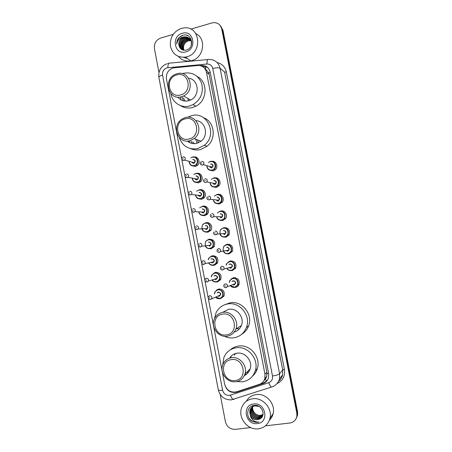<?xml version="1.0" encoding="UTF-8"?>
<svg xmlns="http://www.w3.org/2000/svg" width="452" height="452" viewBox="0 0 452 452"><rect width="100%" height="100%" fill="white"/><g stroke="black" fill="none" stroke-linecap="round" stroke-linejoin="round"><path stroke-width="0.68" d="M211.785 161.336C215.966 160.635 218.621 166.59 215.457 169.59L213.101 170.941L209.287 170.071M214.553 177.885C218.723 176.822 221.87 182.636 218.87 185.868L216.288 187.444L212.745 186.755M217.632 194.428C221.7 193.32 225.011 198.869 222.254 202.197L219.474 203.993L216.248 203.479M220.067 211.225L220.825 210.994C224.785 209.948 228.119 215.214 225.616 218.582L222.672 220.582L219.802 220.237M224.028 227.599C228.74 227.881 230.384 230.356 228.961 235.023L225.881 237.204L223.412 237.012M225.621 244.899L227.237 244.238C231.842 244.498 233.531 246.928 232.294 251.515L229.091 253.871L227.062 253.804M228.446 261.844L230.452 260.923C234.967 261.166 236.69 263.544 235.616 268.064L232.311 270.578L230.746 270.595M231.322 278.856L233.678 277.647C238.108 277.878 239.859 280.217 238.933 284.67C238.227 286.122 237.097 287.009 235.543 287.325L234.447 287.387M196.897 173.353C201.146 172.348 204.084 178.517 200.795 181.568L198.507 182.857L195.066 182.212M199.835 189.783C204.01 188.625 207.231 194.569 204.151 197.778L201.648 199.27L198.496 198.784M202.417 206.378L202.982 206.214C207.044 205.123 210.304 210.762 207.485 214.033L204.801 215.723L201.965 215.384M206.135 222.683C210.095 221.655 213.378 227.028 210.802 230.339L207.965 232.215L205.479 232.012M194.123 156.946C198.394 156.268 200.863 162.584 197.417 165.404L195.371 166.483L191.682 165.675M207.96 239.696L209.299 239.193C214.016 239.537 215.621 242.04 214.107 246.702L211.129 248.747L209.027 248.656M210.762 256.465L212.468 255.742C217.09 256.064 218.734 258.516 217.401 263.115L214.304 265.318L212.609 265.313M213.604 273.29L215.649 272.33C220.18 272.629 221.859 275.048 220.683 279.579L217.485 281.929L216.209 281.98M216.48 290.178L218.836 288.958C223.282 289.246 224.994 291.625 223.96 296.094L220.678 298.586L219.762 298.648M208.265 298.252L224.655 384.211C226.616 390.37 230.593 392.901 236.594 391.822L259.341 384.358C262.154 383.352 263.991 381.386 264.849 378.454L264.979 374.256L206.479 72.258C205.236 67.693 202.326 65.444 197.75 65.512L173.071 67.93C168.144 69.868 165.935 73.54 166.449 78.947L181.664 158.737M189.642 106.05L189.275 106.073M263.957 380.618L265.493 379.002L266.736 376.296L266.861 372.154L209.101 74.258L208.705 72.851L205.4 68.76L204.66 68.371M181.76 159.257L184.947 175.958M185.043 176.478L188.241 193.224M188.337 193.744L191.541 210.53M191.637 211.05L194.846 227.881M194.948 228.401L198.162 245.278M198.264 245.798L201.49 262.714M201.592 263.239L204.824 280.2M204.925 280.726L208.163 297.727M214.723 162.505L215.112 162.302M186.936 35.589L187.32 35.482M186.975 58.144L184.105 57.297M190.863 29.148L211.869 22.939L214.514 22.606C218.344 22.984 220.751 25.103 221.734 28.956L296.811 413.071L296.862 416.303C296.003 420.134 293.653 422.377 289.811 423.027L265.386 425.857M158.974 72.518L154.426 48.59C153.94 43.477 156.019 39.974 160.658 38.075L173.133 34.392M250.634 427.569L235.322 429.349C230.192 429.4 226.876 426.829 225.384 421.631L220.226 394.506M220.056 25.352L222.356 29.623L297.184 412.388L297.235 415.608L296.179 418.501L297.235 415.608L297.184 412.388L222.356 29.623L220.056 25.352M224.757 384.675C226.695 390.76 230.633 393.268 236.565 392.2L263.053 383.516C265.861 382.511 267.691 380.539 268.533 377.606L268.646 373.505L210.186 72.15C208.954 67.625 206.067 65.393 201.524 65.467L199.965 65.608M267.036 380.697L263.556 382.923L260.199 384.025M201.569 66.082L207.53 67.41M220.683 26.024L222.977 30.284L297.557 411.71L297.608 414.919L296.552 417.795M217.406 289.478L217.514 290.037M198.49 173.771L198.405 173.342M186.783 56.816L185.597 57.099C177.45 57.788 172.376 54.059 170.364 45.906C169.895 37.386 173.545 31.538 181.308 28.369L184.851 27.804C200.677 26.623 202.456 53.183 186.783 56.816M195.801 33.623C206.756 38.516 203.829 57.867 191.761 60.619L190.597 60.89C185.699 61.641 181.664 60.172 178.5 56.483M182.258 33.307C193.625 29.459 197.411 49.025 185.828 51.861C174.495 55.556 170.794 36.222 182.258 33.307M178.862 45.132C179.823 49.042 182.258 50.697 186.162 50.093C195.304 47.918 192.049 32.454 183.049 35.222L178.67 37.934C177.263 39.787 176.619 41.85 176.738 44.115C177.376 40.075 179.715 37.685 183.761 36.957L185.094 36.748L183.998 37.154C180.275 38.561 178.563 41.222 178.862 45.132C178.483 41.155 180.116 38.431 183.761 36.957M189.428 38.29L185.331 36.945M191.049 45.901C192.23 40.516 190.247 37.465 185.094 36.748M189.857 38.725L186.269 37.748L184.941 37.951C179.868 39.064 177.992 46.567 181.794 49.381M189.755 38.612L186.038 37.544L184.704 37.753C178.647 39.07 177.732 48.68 183.292 50.149C181.405 45.584 182.811 42.239 187.495 40.109L188.812 39.906L187.727 40.301C183.122 42.358 181.687 45.652 183.416 50.172M190.247 39.205L187.201 38.539L185.879 38.742C180.986 39.821 178.998 46.935 182.489 49.901M190.156 39.081L186.97 38.341L185.648 38.544C180.63 39.646 178.726 47.025 182.433 49.878M190.597 39.731L186.806 39.527C181.896 41.866 180.574 45.347 182.84 49.98M190.512 39.595L187.896 39.126L186.574 39.33C181.591 41.742 180.297 45.273 182.698 49.918M190.902 40.307L189.038 40.098M190.829 40.155L188.812 39.906M184.02 50.268L183.608 48.878C183.235 44.985 184.84 42.319 188.411 40.883C184.06 42.737 182.54 45.855 183.862 50.251M188.411 40.883L191.043 40.623M188.501 37.996L186.348 38.397M184.585 39.239C182.704 40.488 181.455 42.132 180.834 44.177M180.489 46.036L180.563 47.935M180.608 48.183L180.76 48.827M188.614 38.098L186.975 38.347M185.738 38.782C182.93 40.2 181.246 42.403 180.693 45.386M180.585 46.663L180.704 48.161M180.743 48.364L180.885 48.935M182.597 35.346C178.732 37.053 176.777 39.974 176.738 44.115M180.597 94.937C168.449 98.672 164.488 77.846 176.766 74.942C188.953 71.032 193.015 92.129 180.597 94.937M181.416 96.768C167.935 100.943 162.776 78.236 176.201 74.009L177.003 73.755C189.659 69.574 195.885 90.456 183.574 95.948L181.416 96.768M177.817 97.107C180.614 100.519 184.196 101.745 188.552 100.796L190.648 99.999C200.321 95.767 198.84 79.377 188.693 78.269M185.083 101.112L183.45 97.92M188.382 100.836L187.868 98.412M181.156 99.971L180.337 96.999M182.597 73.535L183.28 73.331C192.043 71.727 198.185 75.128 201.694 83.535C203.677 92.57 200.807 99.598 193.072 104.621L189.552 106C181.105 108.401 172.184 102.406 170.828 93.57M197.225 76.524C208.242 81.857 207.383 100.717 195.897 106.197L192.422 107.553C188.06 108.604 184.054 107.938 180.404 105.548M183.399 100.841L182.015 97.107M189.038 139.001C176.805 142.51 172.817 121.554 185.184 118.882C197.451 115.198 201.541 136.431 189.038 139.001M189.834 140.741C177.772 144.307 171.11 125.221 182.179 118.972L185.399 117.582C196.733 114.023 204.123 131.459 194.23 138.572L189.834 140.741M187.388 141.058C190.106 143.346 193.219 144.115 196.722 143.352L200.993 141.256C209.095 135.442 205.468 120.933 195.874 120.639M198.49 142.753L197.501 139.871M194.371 143.651L192.767 141.855M197.185 143.227L195.643 139.131M189.868 142.691L189.004 140.917M187.591 117.249L191.416 115.718C207.31 110.7 218.039 134.899 204.366 145.228L197.733 148.595C188.648 149.934 182.489 146.205 179.252 137.408M203.564 117.706C214.604 121.543 216.728 138.832 207.05 146.262L200.496 149.572C197.083 150.363 193.806 150.047 190.676 148.64M192.45 143.504L190.913 141.154M226.542 334.853C213.926 337.333 209.824 315.773 222.576 314.151C235.226 311.496 239.436 333.344 226.542 334.853M227.266 336.175C218.327 337.966 210.287 326.841 214.514 318.66C216.225 315.185 218.954 313.078 222.7 312.343C231.254 310.513 239.43 320.824 235.887 329.096C234.238 333.034 231.362 335.395 227.266 336.175M234.164 332.135C237.582 331.107 239.989 328.903 241.374 325.519C244.809 317.519 236.888 307.563 228.593 309.343L222.921 312.23M238.622 328.683L236.345 328.796M241.018 326.355L240.114 326.344M214.429 318.846L216.062 312.699C218.514 307.919 222.35 305.01 227.565 303.976C239.6 301.36 251.25 315.688 246.442 327.446C244.125 333.197 239.995 336.638 234.051 337.768C230.695 338.26 227.458 337.751 224.333 336.243M224.785 304.721L229.949 302.84C241.831 300.252 253.335 314.377 248.589 325.977C247.233 329.576 244.944 332.339 241.73 334.26M235.283 380.494C222.576 382.725 218.446 361.024 231.288 359.651C244.029 357.244 248.267 379.234 235.283 380.494M235.989 381.708C227.345 383.245 219.327 372.821 222.802 364.691C224.424 360.792 227.288 358.47 231.396 357.724C239.69 356.136 247.815 365.854 244.933 374.036C243.402 378.369 240.419 380.929 235.989 381.708M244.323 375.584C247.182 374.245 249.12 372.041 250.137 368.956C252.928 361.046 245.057 351.667 237.017 353.215C233.808 353.758 231.328 355.402 229.582 358.148M234.469 355.261L235.277 353.622M246.447 374.318L244.837 374.329M230.859 357.814L231.108 356.199M222.74 364.871L223.893 357.498C226.22 352.102 230.249 348.871 235.984 347.814C247.656 345.531 259.228 359.057 255.329 370.668C253.193 376.968 248.922 380.686 242.509 381.821L236.786 381.573M230.266 349.882C232.537 347.831 235.204 346.56 238.26 346.074C249.786 343.814 261.205 357.142 257.357 368.595C256.448 371.606 254.838 374.115 252.527 376.115M249.56 370.442L248.075 370.968M236.447 353.311L236.351 353.746M248.487 372.233L246.419 372.584M234.04 354.119L233.401 354.453M258.391 428.807C247.888 430.417 237.944 418.156 241.492 408.167C243.362 402.845 247.069 399.715 252.606 398.783C262.606 397.088 272.669 408.348 269.968 418.366C268.285 424.355 264.426 427.835 258.391 428.807M246.3 401.308C248.481 397.494 251.764 395.246 256.148 394.568C265.917 392.901 275.76 403.868 273.115 413.653C272.488 416.286 271.24 418.512 269.358 420.337M251.64 407.523L250.962 409.043C249.391 413.659 253.764 419.094 258.312 418.495L262.279 416.32M256.736 405.529L255.307 405.585C252.713 406.088 250.979 407.597 250.109 410.111C248.527 414.75 252.928 420.219 257.493 419.62L259.425 419.094C266.629 416.388 262.081 404.156 254.403 405.376C246.583 405.789 245.255 417.676 252.25 421.354L257.403 422.354L258.945 422.015L257.408 422.027C253.877 421.513 251.515 419.388 250.323 415.665C251.967 418.518 254.346 419.857 257.454 419.676L259.425 419.094M251.521 407.642L250.753 409.309C249.171 413.93 253.555 419.377 258.109 418.778C260.425 418.467 262.03 417.23 262.911 415.055M259.154 406.501L255.103 405.845C252.498 406.348 250.764 407.862 249.894 410.382L250.323 415.665M252.159 407.082L251.809 407.992C250.244 412.58 254.6 417.987 259.12 417.382L262.623 415.733M252.024 407.19L251.6 408.258C250.029 412.851 254.391 418.264 258.917 417.659L262.544 415.88M252.73 406.693L252.645 406.953C251.086 411.518 255.42 416.885 259.917 416.286L262.9 415.094M252.578 406.789L252.436 407.212C250.877 411.783 255.216 417.156 259.719 416.558L262.838 415.258M263.036 414.478L260.618 415.32C258.685 415.512 256.934 414.947 255.363 413.625C256.934 415.009 258.646 415.625 260.51 415.473L263.013 414.614M253.612 405.489L251.73 407.376M253.956 405.433L251.617 407.501M253.12 405.608L252.578 406.331M252.487 406.478L252.233 406.924M253.16 405.597L252.459 406.45M252.363 406.591L252.103 407.037M253.239 405.574L253.069 405.885M252.996 406.037L252.787 406.523M253.176 405.591L252.945 405.992M252.866 406.145L252.645 406.619M253.612 403.998C265.663 401.969 269.658 422.626 257.38 423.575C245.368 425.451 241.464 405.048 253.612 403.998M255.363 413.625C253.267 411.761 252.369 409.461 252.668 406.732M248.679 417.575C251.329 421.473 254.753 422.953 258.945 422.015M210.253 72.495L208.705 72.851M205.4 68.76L205.643 66.438M268.629 373.408L267.03 373.674M266.578 381.149L265.493 379.002M209.101 74.258L206.479 72.258M266.861 372.154L264.979 374.256M166.924 67.834C163.686 69.105 162.24 71.523 162.573 75.083L222.587 390.195C223.621 393.777 225.91 395.528 229.452 395.438L268.742 382.674C271.629 381.471 272.878 379.245 272.488 375.991L212.756 68.484C211.937 65.467 210.005 63.981 206.965 64.026L166.924 67.834M166.912 63.721C160.861 66.291 158.189 70.845 158.889 77.365C158.906 76.574 160.132 75.812 162.573 75.083M234.079 399.398L233.204 399.523C232.249 398.98 231.328 397.545 230.43 395.217M217.062 62.5C222.022 63.687 225.124 66.868 226.367 72.037L284.398 369.357C285.263 375.906 282.89 380.624 277.285 383.499M221.734 28.956L222.977 30.284M296.811 413.071L297.557 411.71M206.965 64.026C206.993 60.466 207.524 58.941 208.564 59.461C214.604 59.348 218.446 62.297 220.09 68.297L224.599 72.088L226.367 72.037M167.884 67.653C167.935 64.15 168.573 62.642 169.799 63.127L207.722 59.54M231.311 399.913L230.266 399.918M158.889 77.365L218.316 389.884C220.22 396.568 224.537 399.896 231.254 399.873L272.307 386.816M212.756 68.484C216.31 67.625 218.757 67.557 220.09 68.297L279.585 373.764L282.686 369.889L224.599 72.088M272.488 375.991C276.178 375.403 278.545 374.663 279.585 373.764L279.517 378.872L282.619 374.866L282.686 369.889L284.398 369.357M278.669 381.115C280.686 379.516 282.003 377.437 282.619 374.866C282.048 377.397 280.765 379.477 278.765 381.098M279.517 378.872C278.229 383.081 275.522 385.827 271.392 387.11C270.545 386.522 269.658 385.047 268.742 382.674M218.316 389.884C218.582 390.398 220.005 390.505 222.587 390.195M220.373 68.534L220.073 68.207M202.236 66.02L201.524 65.467M263.556 382.923L263.053 383.516M237.091 391.658L236.565 392.2M266.222 377.719L265.194 378.058M187.026 35.668L187.478 35.55M187.422 58.483L183.523 57.331M192.58 157.019C196.778 155.787 199.682 162.076 196.208 164.901L194.287 165.912C191.416 166.223 189.693 164.901 189.122 161.952M189.326 162.008C189.902 164.692 191.507 165.89 194.134 165.596C199.281 164.596 197.603 155.867 192.541 157.29M183.196 156.782C185.314 157.036 185.812 158.143 184.693 160.098L194.337 162.805L193.603 163.2L192.049 162.765L193.586 163.195L194.337 162.805C195.411 160.94 194.931 159.884 192.902 159.629M182.438 157.172C180.964 158.556 181.422 159.652 183.817 160.46L184.693 160.098L183.907 160.505L182.207 159.957M183.094 158.805L182.975 158.183L183.094 158.805M195.891 164.681L196.021 165.059M197.575 159.991L197.287 160.358M196.14 164.443L196.196 164.912M197.208 159.11L196.919 159.347M197.112 165.658L196.97 165.11M190.812 157.912L192.552 157.025M192.942 159.364C195.756 160.144 196.021 161.528 193.738 163.517M193.722 174.54L195.705 173.461C199.79 172.291 202.762 178.218 199.586 181.162L197.434 182.371C194.744 182.681 193.038 181.478 192.309 178.76C193.038 181.467 194.744 182.664 197.417 182.359L199.586 181.162L200.931 181.422M192.518 178.806C193.241 181.269 194.829 182.348 197.287 182.054C202.445 181.094 200.767 172.342 195.693 173.732M195.4 179.387L196.739 179.659L197.58 179.19C198.535 177.337 198.027 176.303 196.055 176.088M186.484 173.997C188.54 174.223 189.072 175.303 188.077 177.24L187.196 177.732L185.529 177.207M186.388 176.071L186.269 175.444L186.388 176.071M199.117 181.094L199.281 181.438M200.507 175.862L200.247 176.201M199.264 180.953L199.372 181.365M200.349 181.97L200.083 181.258M196.089 175.811C198.914 176.613 199.179 177.998 196.886 179.975M198.886 189.925C202.818 188.834 205.852 194.439 202.942 197.462L200.592 198.863C198.089 199.174 196.4 198.095 195.541 195.62M195.756 195.648C196.597 197.88 198.162 198.846 200.445 198.558C205.62 197.631 203.937 188.863 198.846 190.213M198.795 196.021L199.897 196.157L200.824 195.614C201.671 193.784 201.134 192.772 199.213 192.58M189.778 191.258C191.778 191.456 192.337 192.512 191.456 194.428L190.49 194.998L188.863 194.507M189.687 193.377L189.569 192.75L189.687 193.377M203.389 191.851L203.157 192.179M202.473 197.422L202.615 197.801L202.411 197.484M203.643 198.275L203.264 197.501M196.665 191.202L198.863 189.93M199.247 192.298C202.078 193.117 202.343 194.513 200.044 196.467M199.643 207.897L202.033 206.445C205.875 205.411 208.943 210.728 206.281 213.807L203.762 215.401C201.439 215.7 199.79 214.74 198.818 212.525M199.038 212.536C199.976 214.525 201.502 215.378 203.615 215.095C208.801 214.208 207.112 205.417 202.01 206.733M202.23 212.666L203.067 212.7L204.061 212.084C204.812 210.276 204.253 209.287 202.377 209.118M193.077 208.558C195.032 208.739 195.614 209.773 194.835 211.666L193.795 212.316L192.207 211.858M192.998 210.722L192.88 210.095L192.998 210.722M206.417 206.88L205.762 207.44M206.993 214.57L206.524 213.819M202.411 208.824C205.248 209.666 205.519 211.061 203.214 213.005M202.654 224.627L205.214 222.994C209.762 223.35 211.225 225.757 209.604 230.209L206.937 231.972C204.796 232.26 203.197 231.424 202.14 229.458C203.197 231.413 204.79 232.249 206.909 231.961L209.604 230.209L210.931 230.147M206.79 231.678C211.988 230.825 210.299 222.011 205.185 223.294C200.004 224.164 201.682 232.927 206.79 231.678M205.705 229.305L207.298 228.593C207.965 226.808 207.383 225.842 205.553 225.689M196.388 225.91C198.292 226.068 198.903 227.079 198.208 228.949L197.106 229.672L195.569 229.249M196.321 228.119L196.196 227.492L196.321 228.119M209.174 223.13L208.57 223.723M210.378 230.859L209.864 230.198M205.587 225.39C208.428 226.254 208.694 227.65 206.389 229.582M205.694 241.385L208.395 239.583C212.835 239.91 214.344 242.272 212.915 246.662L210.118 248.589C208.152 248.86 206.615 248.137 205.507 246.413M209.971 248.301C215.186 247.487 213.491 238.65 208.361 239.893C203.174 240.724 204.852 249.515 209.971 248.301M209.203 245.939L210.536 245.153C211.124 243.391 210.525 242.441 208.734 242.306M199.705 243.3C201.569 243.442 202.197 244.436 201.586 246.283L200.428 247.069L198.948 246.69M199.643 245.555L199.524 244.927L199.643 245.555M211.931 239.464L211.383 240.097M213.796 247.125L213.293 246.611M212.451 240.967L212.954 240.057M208.762 241.995C211.615 242.882 211.886 244.283 209.57 246.199M208.756 258.165L208.135 259.714L208.756 258.165L211.576 256.216C215.932 256.521 217.48 258.838 216.22 263.166L213.304 265.239C211.508 265.499 210.044 264.878 208.903 263.386C210.039 264.866 211.496 265.482 213.276 265.234L216.22 263.166L217.531 262.866M209.129 263.335C210.197 264.657 211.542 265.2 213.163 264.962C218.389 264.183 216.689 255.323 211.547 256.533C209.897 256.934 208.841 257.973 208.366 259.668M210.96 259.149L211.954 258.64C214.813 259.55 215.079 260.951 212.756 262.855L211.717 262.77M211.31 262.29L212.615 262.572L213.768 261.753C214.288 260.019 213.672 259.086 211.926 258.956M212.44 262.606L213.768 261.753L204.959 263.663L203.586 264.46C201.648 264.121 201.067 263.154 201.846 261.567L203.033 260.731C204.858 260.866 205.502 261.844 204.959 263.663L203.756 264.516L202.349 264.183M202.982 263.041L202.858 262.409L202.982 263.041M214.694 255.877L214.208 256.555M217.231 263.38L216.807 263.03M215.344 257.324L215.768 256.374M211.847 274.98L211.248 276.782L211.847 274.98L214.773 272.889C219.039 273.172 220.621 275.449 219.514 279.72L216.502 281.935C214.864 282.172 213.474 281.647 212.333 280.364C212.999 281.426 214.384 281.946 216.468 281.929L219.514 279.72L220.819 279.302M212.553 280.296C213.61 281.421 214.881 281.878 216.361 281.664C221.604 280.924 219.898 272.042 214.745 273.217C212.937 273.658 211.847 274.822 211.479 276.714M214.011 275.974L215.146 275.325C218.017 276.257 218.282 277.664 215.954 279.551L215.067 279.505M214.723 279.11L215.813 279.274L217.005 278.404C217.468 276.692 216.836 275.771 215.118 275.652L214.79 275.748M215.847 279.285L217.005 278.404L208.338 281.093L206.909 281.952C205.033 281.658 204.445 280.703 205.14 279.104L206.372 278.212C208.163 278.342 208.818 279.302 208.338 281.093L207.095 282.003M206.327 280.568L206.202 279.935L206.327 280.568M219.723 279.652L220.469 279.935M207.056 282.008L205.767 281.72M214.954 291.828L214.412 293.907L214.954 291.828L217.971 289.602C222.164 289.873 223.774 292.116 222.802 296.331L219.706 298.67C218.203 298.885 216.898 298.444 215.779 297.348C216.525 298.286 217.83 298.721 219.672 298.665L224.102 295.783M215.988 297.258L219.565 298.405C224.819 297.704 223.113 288.8 217.943 289.935C215.971 290.427 214.869 291.721 214.638 293.823M217.073 292.873L218.35 292.054C221.226 293.003 221.497 294.416 219.163 296.286L218.401 296.269M218.158 295.947L219.022 296.02L220.248 295.094C220.655 293.404 220.011 292.5 218.327 292.387L217.717 292.625M219.056 296.026L220.248 295.094L210.242 299.49C208.428 299.201 207.83 298.263 208.445 296.681L209.711 295.738C211.474 295.857 212.141 296.806 211.722 298.574L210.44 299.535M209.677 298.139L209.553 297.501L209.677 298.139M223.401 296.077L223.904 296.207M210.372 299.546L209.203 299.303M212.095 170.387C209.174 170.692 207.428 169.353 206.852 166.376C207.423 169.342 209.174 170.675 212.078 170.381L214.31 169.121L212.095 170.387M208.31 162.545L210.344 161.426M207.067 166.432C207.649 169.144 209.282 170.359 211.954 170.065C217.18 169.071 215.48 160.274 210.338 161.697M210.745 163.788C213.604 164.579 213.869 165.974 211.547 167.974M201.761 161.392C203.841 161.601 204.377 162.68 203.389 164.635L212.27 167.161L211.423 167.658L209.835 167.212L211.406 167.647L212.27 167.161C213.225 165.296 212.706 164.262 210.711 164.059M200.886 161.884C199.654 163.37 200.157 164.443 202.394 165.099L203.389 164.635L202.485 165.149L200.722 164.551M201.586 162.816L201.705 163.443L201.586 162.816M214.886 162.556L215.208 162.387M214.807 163.127L214.514 163.33M210.366 161.42C214.457 160.24 217.48 166.127 214.31 169.121L215.57 169.472M213.564 177.992C217.519 176.879 220.593 182.416 217.723 185.495L215.293 186.975C212.576 187.286 210.841 186.083 210.09 183.359M211.276 179.325L213.542 177.992M210.316 183.405C211.056 185.868 212.666 186.958 215.152 186.665C220.395 185.704 218.689 176.885 213.536 178.269M213.937 180.365C216.807 181.179 217.073 182.58 214.745 184.563M213.259 183.981L214.604 184.246L215.559 183.67C216.389 181.828 215.841 180.823 213.909 180.647M205.101 178.755C207.112 178.935 207.688 179.986 206.818 181.919L205.824 182.523L204.089 181.953M204.931 180.224L205.05 180.856L204.931 180.224M218.502 203.609C215.988 203.914 214.282 202.846 213.384 200.4C214.276 202.829 215.977 203.897 218.48 203.598L221.113 201.92L218.502 203.609M214.282 196.14L216.745 194.597M213.615 200.422C214.485 202.632 216.067 203.586 218.356 203.298C223.61 202.377 221.904 193.535 216.734 194.885M217.141 196.987C220.017 197.823 220.288 199.225 217.954 201.191M216.734 200.767L217.807 200.886L218.841 200.225C219.57 198.411 218.994 197.428 217.113 197.275M208.44 196.162C210.4 196.315 211.005 197.349 210.242 199.247L209.169 199.937L207.474 199.4M208.282 197.677L208.4 198.309L208.282 197.677M221.164 195.117L220.503 195.563M216.762 194.597C220.599 193.552 223.712 198.784 221.113 201.92L222.356 202.055M221.712 220.277C219.406 220.576 217.745 219.644 216.734 217.48C217.74 219.632 219.395 220.559 221.689 220.265L224.48 218.401L221.712 220.277M217.322 212.977L219.96 211.248M216.971 217.485C217.943 219.429 219.474 220.254 221.57 219.971C226.842 219.09 225.13 210.225 219.949 211.542M220.35 213.649C223.231 214.502 223.503 215.909 221.164 217.864M220.26 217.548L221.022 217.559L222.118 216.83C222.757 215.039 222.158 214.078 220.327 213.943M211.796 213.615C213.706 213.751 214.327 214.756 213.666 216.632L212.525 217.401L210.869 216.898M211.643 215.175L211.762 215.807L211.643 215.175M223.915 211.434L223.305 211.915M219.971 211.242C224.52 211.553 226.023 213.937 224.48 218.401L225.723 218.418M224.932 236.984C222.83 237.272 221.231 236.475 220.135 234.588C221.226 236.458 222.819 237.255 224.91 236.978L227.836 234.933L224.932 236.984M220.39 229.842L223.186 227.932C227.627 228.203 229.175 230.537 227.836 234.933L229.068 234.831M223.164 228.237C217.904 229.102 219.604 237.938 224.797 236.69C230.074 235.842 228.362 226.96 223.164 228.237M223.57 230.35C226.463 231.226 226.734 232.639 224.384 234.577M223.819 234.311L225.395 233.475C225.949 231.712 225.333 230.774 223.548 230.656M215.158 231.108C217.022 231.232 217.666 232.215 217.084 234.063L215.886 234.904L214.288 234.441M215.011 232.718L215.135 233.351L215.011 232.718M227.051 229.051L227.588 228.345M226.655 227.836L226.096 228.362M228.164 253.736C226.254 254.007 224.729 253.329 223.582 251.707C224.723 253.318 226.243 253.99 228.136 253.725L231.175 251.521L228.164 253.736M223.491 246.735L226.412 244.662C230.757 244.905 232.345 247.193 231.175 251.521L232.407 251.301M226.39 244.973C221.118 245.798 222.819 254.662 228.023 253.448C233.322 252.64 231.599 243.73 226.39 244.973M226.797 247.091C229.695 247.99 229.966 249.402 227.616 251.329M225.977 250.623L227.475 251.041L228.672 250.171C229.158 248.43 228.526 247.51 226.774 247.408M227.503 251.046L228.672 250.171L220.503 251.544L219.101 252.397C217.192 252.114 216.587 251.165 217.293 249.538L218.525 248.651C220.35 248.764 221.011 249.724 220.503 251.544L219.26 252.453M218.389 250.306L218.514 250.939L218.389 250.306M229.904 245.481L230.373 244.741M229.401 244.334L228.893 244.905M231.396 270.528C229.667 270.776 228.226 270.211 227.068 268.838C228.22 270.2 229.656 270.759 231.367 270.516L234.509 268.166L231.396 270.528M226.621 263.657L226.102 265.177L226.621 263.657L229.644 261.431C233.899 261.657 235.52 263.906 234.509 268.166L235.735 267.816M227.305 268.77C228.384 269.985 229.701 270.477 231.26 270.245C236.571 269.477 234.848 260.544 229.622 261.753C227.859 262.177 226.768 263.301 226.35 265.115M228.949 264.465L230.034 263.872C232.938 264.799 233.209 266.211 230.853 268.121L229.887 268.064M229.441 267.584L230.712 267.838L231.949 266.912C232.373 265.2 231.723 264.296 230.011 264.194L229.814 264.245M230.599 267.872L231.949 266.912L223.926 269.076L222.474 269.997C220.627 269.759 220.011 268.821 220.632 267.183L221.904 266.234C223.689 266.341 224.367 267.285 223.926 269.076L222.638 270.047L221.169 269.686M221.774 267.934L221.898 268.573L221.774 267.934M235.164 268.804L234.43 268.313M234.644 287.359C233.079 287.585 231.723 287.122 230.582 285.963C231.39 286.975 232.735 287.438 234.611 287.348L237.837 284.862L234.644 287.359M229.294 282.438L229.769 280.607L232.887 278.24C237.063 278.455 238.712 280.664 237.837 284.862L239.052 284.387M230.808 285.879L234.509 287.082C239.831 286.353 238.102 277.398 232.865 278.568C230.921 279.048 229.808 280.313 229.52 282.359M232.029 281.466L233.277 280.698C236.187 281.641 236.458 283.059 234.096 284.952L233.288 284.935M232.944 284.557L233.961 284.681L235.226 283.698C235.594 282.008 234.938 281.121 233.255 281.031L232.729 281.217M225.977 287.698L224.644 287.376M233.989 284.687L235.226 283.698L227.35 286.658L225.847 287.636C224.068 287.438 223.446 286.517 223.983 284.873L225.294 283.862C227.045 283.963 227.729 284.896 227.35 286.658L226.028 287.687M225.169 285.613L225.294 286.252L225.169 285.613M238.696 285.133L238.04 284.783M266.736 376.296L264.849 378.454M296.862 416.303L297.608 414.919M167.845 63.461L168.613 63.308M185.597 57.099L190.597 60.89M193.072 104.621L195.897 106.197M183.574 95.948L190.648 99.999M204.366 145.228L207.05 146.262M194.23 138.572L200.993 141.256M246.442 327.446L248.589 325.977M235.887 329.096L241.374 325.519M255.329 370.668L257.357 368.595M244.933 374.036L250.137 368.956M269.968 418.366L273.115 413.653M197.558 165.274L196.208 164.901L194.27 165.907C191.416 166.212 189.693 164.89 189.105 161.952M196.038 165.048L195.914 164.664M185.625 174.466C184.297 175.901 184.783 176.969 187.088 177.681L188.077 177.24L197.58 179.19L196.756 179.664C196.083 179.947 195.433 179.597 194.806 178.619M199.292 181.433L199.134 181.077M204.281 197.62L202.942 197.462L200.575 198.857C198.083 199.157 196.4 198.078 195.524 195.62M198.394 195.75L198.032 195.258M199.92 196.168L200.824 195.614L191.456 194.428L190.371 194.948C188.151 194.32 187.642 193.27 188.834 191.806M207.615 213.858L206.281 213.807L203.739 215.389C201.434 215.683 199.79 214.728 198.801 212.525M201.603 212.321L201.293 211.954M203.089 212.711L204.061 212.084L194.835 211.666L193.659 212.259C191.518 211.717 190.987 210.694 192.06 209.186M206.265 229.294L207.298 228.593L198.208 228.949L196.959 229.616C194.897 229.136 194.343 228.13 195.304 226.61M214.237 246.481L212.915 246.662L210.09 248.577C208.146 248.849 206.615 248.125 205.496 246.413M209.451 245.916L210.536 245.153L201.586 246.283L200.27 247.018C198.281 246.583 197.71 245.6 198.569 244.069M210.078 183.359C210.835 186.066 212.57 187.269 215.276 186.97L217.723 185.495L218.977 185.738M214.621 184.258L215.559 183.67L206.818 181.919L205.716 182.467C203.49 181.924 202.965 180.879 204.123 179.331M216.632 185.998L216.824 186.309M217.83 200.891L218.841 200.225L210.242 199.247L209.05 199.88C206.92 199.417 206.366 198.4 207.389 196.823M220.017 202.519L220.243 202.801M221.045 217.57L222.118 216.83L213.666 216.632L212.389 217.339C210.349 216.937 209.773 215.943 210.672 214.355M224.271 234.289L225.395 233.475L217.084 234.063L215.745 234.848C213.768 234.486 213.18 233.509 213.977 231.927M229.769 280.607L229.288 282.443"/></g></svg>
